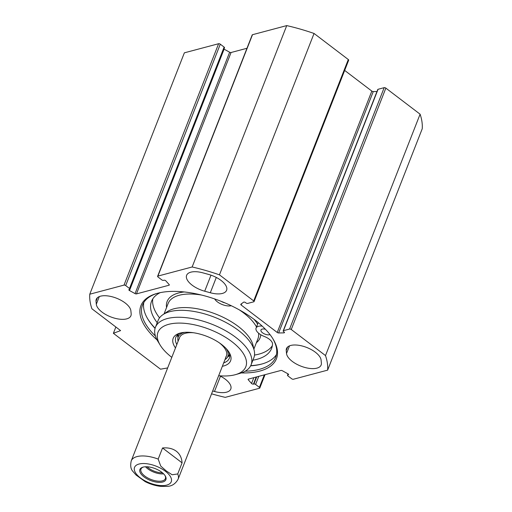 <?xml version="1.0" encoding="UTF-8"?>
<svg xmlns="http://www.w3.org/2000/svg" width="512" height="512" viewBox="0 0 512 512"><rect width="100%" height="100%" fill="white"/><g stroke="black" fill="none" stroke-linecap="round" stroke-linejoin="round"><path stroke-width="0.77" d="M218.611 43.718L184.365 52.826L89.766 294.208L124.013 285.101A1.261 0.576 21.4 0 1 125.696 285.562L220.288 44.179A1.261 0.576 -158.6 0 0 218.611 43.718L124.013 285.101M220.288 44.179L224.122 47.091A1.261 0.576 21.4 0 1 224.493 47.763L129.894 289.146A1.261 0.576 -158.6 0 0 129.523 288.474L125.696 285.562M223.974 49.094A1.261 0.576 -158.6 0 0 224.096 49.165L229.651 52.224A1.261 0.576 -158.6 0 0 231.059 52.512L246.97 48.275M254.074 301.587L348.672 60.205A1.261 0.576 -158.6 0 0 348.301 59.533L314.054 33.466A125.824 57.517 -158.6 0 0 286.733 25.6L252.493 34.707A1.261 0.576 -158.6 0 0 252.205 34.918L157.606 276.301A1.261 0.576 21.4 0 1 157.894 276.09L192.141 266.982A125.824 57.517 21.4 0 1 219.456 274.848L253.702 300.915A1.261 0.576 21.4 0 1 254.074 301.587A1.261 0.576 21.4 0 1 253.786 301.798L247.674 303.424A1.261 0.576 21.4 0 1 245.997 302.963L245.472 302.566A1.261 0.576 -158.6 0 0 243.61 302.189L240.883 304.211A1.261 0.576 -158.6 0 0 240.781 304.339A1.261 0.576 -158.6 0 0 241.152 305.011L277.229 332.474A1.261 0.576 -158.6 0 0 278.656 332.966L283.904 332.87A1.261 0.576 -158.6 0 0 284.448 332.627A1.261 0.576 -158.6 0 0 284.07 331.955L283.552 331.558A1.261 0.576 21.4 0 1 283.174 330.886A1.261 0.576 21.4 0 1 283.462 330.669L289.574 329.043A1.261 0.576 21.4 0 1 291.258 329.504L325.498 355.578A125.824 57.517 21.4 0 1 327.635 370.138L293.389 379.245A1.261 0.576 21.4 0 1 291.712 378.784L287.878 375.866A1.261 0.576 -158.6 0 1 287.507 375.194A1.261 0.576 -158.6 0 1 287.795 374.982L288.186 373.978M376.986 91.514L373.254 91.584A1.261 0.576 21.4 0 1 371.827 91.091L344.672 70.419M327.635 370.138L422.234 128.755A125.824 57.517 -158.6 0 0 420.096 114.189L385.856 88.122A1.261 0.576 -158.6 0 0 384.173 87.661L378.061 89.286A1.261 0.576 -158.6 0 0 377.773 89.504L283.174 330.886M202.906 272.858L208.512 274.394A18.451 8.435 21.4 0 1 226.586 290.304A18.451 8.435 21.4 0 1 210.304 292.749L204.698 291.213A18.451 8.435 21.4 0 1 186.624 275.302A18.451 8.435 21.4 0 1 202.906 272.858M321.382 363.059A18.451 8.435 21.4 0 1 321.133 365.011A18.451 8.435 21.4 0 1 302.854 366.848A18.451 8.435 21.4 0 1 286.522 353.504L286.234 350.554A18.451 8.435 21.4 0 1 286.483 348.595A18.451 8.435 21.4 0 1 304.762 346.758A18.451 8.435 21.4 0 1 321.094 360.109L321.382 363.059M96.019 301.286A18.451 8.435 21.4 0 1 96.269 299.328A18.451 8.435 21.4 0 1 114.547 297.491A18.451 8.435 21.4 0 1 130.886 310.842L131.174 313.792A18.451 8.435 21.4 0 1 130.918 315.744A18.451 8.435 21.4 0 1 112.64 317.581A18.451 8.435 21.4 0 1 96.307 304.237L96.019 301.286L97.414 297.728M219.725 375.795A18.451 8.435 21.4 0 1 230.784 389.043A18.451 8.435 21.4 0 1 214.496 391.482L212.678 390.982M129.894 289.146A1.261 0.576 -158.6 0 1 129.606 289.363L129.139 289.485A1.261 0.576 21.4 0 0 128.851 289.702A1.261 0.576 21.4 0 0 129.498 290.547L135.053 293.606A1.261 0.576 21.4 0 0 136.461 293.894L169.011 285.235A1.261 0.576 21.4 0 0 169.299 285.024A1.261 0.576 21.4 0 0 169.133 284.544L165.856 280.877A1.261 0.576 21.4 0 0 163.962 280.224L163.494 280.352A1.261 0.576 -158.6 0 1 161.811 279.891L157.984 276.973A1.261 0.576 21.4 0 1 157.606 276.301M167.654 367.942L160.518 369.19L113.389 333.312L120.589 330.605L91.904 308.768A125.824 57.517 21.4 0 1 89.766 294.208M264.32 374.867L259.424 387.366A1.261 0.576 21.4 0 1 259.795 388.038A1.261 0.576 21.4 0 1 259.507 388.25L225.267 397.357A125.824 57.517 21.4 0 1 211.571 393.818M259.424 387.366L255.59 384.454A1.261 0.576 -158.6 0 0 253.914 383.994L253.44 384.115A1.261 0.576 21.4 0 1 251.546 383.462L248.269 379.795A1.261 0.576 21.4 0 1 248.109 379.322A1.261 0.576 21.4 0 1 248.397 379.104L280.941 370.451A1.261 0.576 21.4 0 1 282.349 370.733L287.904 373.798A1.261 0.576 21.4 0 1 288.55 374.643A1.261 0.576 21.4 0 1 288.262 374.854L287.795 374.982M241.318 372.934A72.768 33.261 -158.6 0 0 273.056 339.034A72.768 33.261 -158.6 0 0 254.81 319.91A72.768 33.261 -158.6 0 0 156.819 293.478A72.768 33.261 -158.6 0 0 157.075 339.923M272.698 338.451A71.507 32.685 21.4 0 1 275.686 357.222A71.507 32.685 21.4 0 1 245.21 371.2M155.398 336A71.507 32.685 21.4 0 1 142.528 305.037A71.507 32.685 21.4 0 1 157.478 293.293M143.795 302.528A71.507 32.685 -158.6 0 0 147.91 319.174A71.507 32.685 -158.6 0 0 155.066 328.39M250.624 365.837A71.507 32.685 -158.6 0 0 262.138 363.942A71.507 32.685 -158.6 0 0 276.467 354.522M262.566 363.814A72.346 33.069 21.4 0 1 250.72 365.651M155.123 328.186A72.346 33.069 21.4 0 1 147.674 318.79M115.859 327.002L113.389 333.312M286.733 25.6L192.141 266.982M314.054 33.466L219.456 274.848M420.096 114.189L325.498 355.578M224.826 302.829A5.242 2.394 21.4 0 1 221.318 301.389M269.971 334.554A5.242 2.394 21.4 0 1 263.994 333.709A5.242 2.394 21.4 0 1 260.96 330.003A5.242 2.394 21.4 0 1 262.157 329.107A5.242 2.394 21.4 0 1 265.389 329.254M152.813 298.848A64.486 29.478 -158.6 0 0 159.539 317.856M254.502 355.072A64.486 29.478 -158.6 0 0 272.346 345.696M160.166 292.659A64.486 29.478 -158.6 0 0 151.52 301.35A64.486 29.478 -158.6 0 0 157.222 322.714M252.896 360.211A64.486 29.478 -158.6 0 0 271.597 348.41A64.486 29.478 -158.6 0 0 272.531 344.064A10.483 4.794 -158.6 0 0 264.23 336.429A10.483 4.794 21.4 0 1 256.077 328.09A10.483 4.794 21.4 0 1 262.189 326.106M256.077 328.09L258.118 322.88A10.483 4.794 21.4 0 1 258.234 322.63M231.27 305.728A10.483 4.794 21.4 0 1 214.662 298.931M222.355 366.298A30.829 14.093 -158.6 0 0 229.158 352.442A30.829 14.093 -158.6 0 0 221.427 344.346A30.829 14.093 -158.6 0 0 179.917 333.146A30.829 14.093 -158.6 0 0 175.494 347.93M228.518 351.456A28.73 13.133 21.4 0 1 229.325 358.285A28.73 13.133 21.4 0 1 223.693 362.88M176.832 344.518A28.73 13.133 21.4 0 1 175.827 337.318A28.73 13.133 21.4 0 1 181.062 332.858M171.808 357.344A47.181 21.568 21.4 0 1 160.166 345.088A47.181 21.568 21.4 0 1 176.71 323.149A47.181 21.568 21.4 0 1 231.789 341.587A47.181 21.568 21.4 0 1 235.539 374.624A47.181 21.568 21.4 0 1 218.669 375.706M177.459 334.95A28.73 13.133 -158.6 0 0 177.958 337.274M227.795 356.8A28.73 13.133 -158.6 0 0 229.734 355.437M235.539 374.624L239.891 373.382A51.379 23.482 -158.6 0 0 251.091 364.813A51.379 23.482 -158.6 0 0 235.808 337.408A51.379 23.482 -158.6 0 0 187.52 317.843A51.379 23.482 -158.6 0 0 155.424 327.315A51.379 23.482 -158.6 0 0 157.818 341.222L160.166 345.088M251.091 364.813L253.818 357.862A51.379 23.482 -158.6 0 0 254.202 350.528A51.379 23.482 -158.6 0 0 238.534 330.458A51.379 23.482 -158.6 0 0 162.842 314.726A51.379 23.482 -158.6 0 0 158.144 320.365L155.424 327.315M254.202 350.528L253.018 345.318A48.23 22.048 -158.6 0 0 238.31 326.477A48.23 22.048 -158.6 0 0 167.251 311.706L162.842 314.726M224.979 359.603A26.643 12.179 -158.6 0 0 227.046 357.792A26.643 12.179 -158.6 0 0 226.176 348.582M184.73 332.339A26.643 12.179 -158.6 0 0 177.837 338.502A26.643 12.179 -158.6 0 0 178.118 341.242M225.683 357.235A25.165 11.501 -158.6 0 0 219.379 342.867M193.6 332.762A25.165 11.501 -158.6 0 0 179.213 339.027M147.021 466.771A12.41 5.67 -158.6 0 0 162.509 472.838M164.973 475.488A13.107 5.99 21.4 0 1 165.37 478.656A13.107 5.99 21.4 0 1 157.184 481.075A13.107 5.99 21.4 0 1 144.864 476.083A13.107 5.99 21.4 0 1 140.966 469.094A13.107 5.99 21.4 0 1 143.411 467.04M158.182 459.085L162.541 447.968C168.147 447.482 172.749 448.57 176.326 451.226C179.834 453.965 181.754 457.837 182.08 462.848L177.722 473.958L172.128 474.752L166.234 470.912L160.73 466.067L158.182 459.085A25.165 11.501 21.4 0 0 131.238 460.87C130.24 465.382 130.688 468.768 132.576 471.034L136.058 475.034L145.222 481.658M162.541 447.968L182.08 462.848M144.058 476.922A13.946 6.374 -158.6 0 0 160.339 482.368A13.946 6.374 -158.6 0 0 165.229 475.885A13.946 6.374 -158.6 0 0 142.95 467.155A13.946 6.374 -158.6 0 0 144.058 476.922M204.698 291.213L210.989 275.168M216.301 277.446L210.304 292.749M286.522 353.504L289.517 345.856M287.629 346.989L286.234 350.554M99.302 296.589L96.307 304.237M214.496 391.482L220.493 376.186M371.827 91.091L277.229 332.474M241.709 303.597L241.152 305.011M255.59 384.454L258.771 376.346M157.894 276.09L252.493 34.707M288.262 374.854L288.486 374.291M253.914 383.994L256.691 376.896M253.44 384.115L256.218 377.024M251.546 383.462L253.824 377.664M248.269 379.795L248.557 379.059M136.461 293.894L231.059 52.512M169.011 285.235L169.229 284.672M129.523 288.474L224.122 47.091M129.498 290.547L224.096 49.165M135.053 293.606L229.651 52.224M348.301 59.533L253.702 300.915M373.254 91.584L278.656 332.966M284.218 332.077L283.904 332.87M378.061 89.286L283.462 330.669M384.173 87.661L289.574 329.043M385.856 88.122L291.258 329.504M184.275 291.955A49.907 22.816 -158.6 0 0 166.554 307.533M256.371 342.726A49.907 22.816 -158.6 0 0 260.774 334.752M257.613 324.166A49.907 22.816 -158.6 0 0 253.946 319.258M256.506 326.995A48.23 22.048 -158.6 0 0 243.616 312.928A48.23 22.048 -158.6 0 0 239.194 309.805M201.523 295.04A48.23 22.048 -158.6 0 0 168.147 303.456L164.064 313.888M253.875 349.088L257.965 338.656A48.23 22.048 -158.6 0 0 258.579 333.184M228.026 356.499A28.544 13.05 -158.6 0 0 229.715 355.219M177.626 334.803A28.544 13.05 -158.6 0 0 177.997 336.89M227.046 357.792L229.414 354.669A27.718 12.672 -158.6 0 0 229.594 354.419M178.259 334.298A27.718 12.672 -158.6 0 0 178.221 334.605L177.837 338.502M145.517 466.765A13.107 5.99 -158.6 0 0 147.725 468.781A13.107 5.99 -158.6 0 0 163.616 473.862M177.722 473.958A25.165 11.501 21.4 0 1 178.093 479.238L226.413 355.942M165.389 471.251A19.712 9.011 21.4 0 1 158.643 485.357A19.712 9.011 21.4 0 1 134.662 467.104A19.712 9.011 21.4 0 1 165.389 471.251M265.03 374.682L259.795 388.038M288.026 373.869L287.507 375.194M131.238 460.87L179.552 337.574M145.037 481.562C150.112 484.134 155.283 485.728 160.544 486.355L167.014 486.4C171.77 486.266 175.462 483.878 178.093 479.238"/></g></svg>
